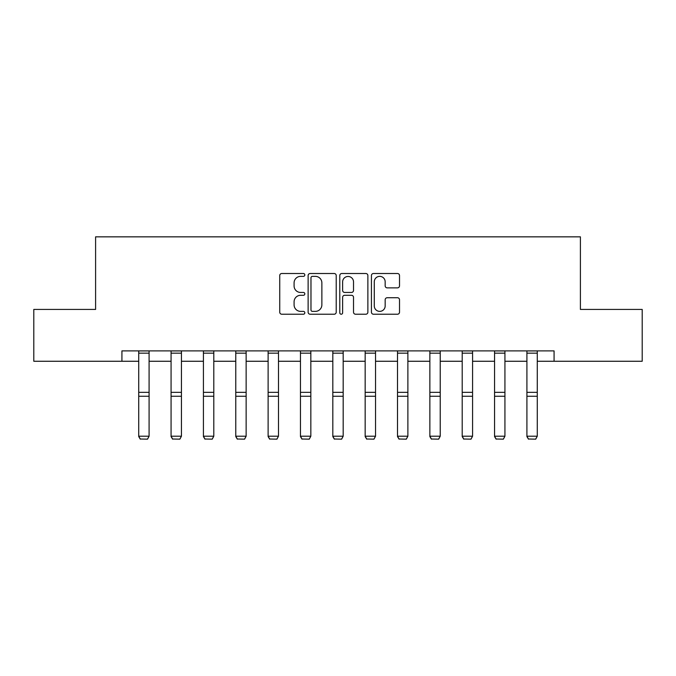 <?xml version="1.0" encoding="UTF-8"?>
<svg xmlns="http://www.w3.org/2000/svg" width="676" height="676" viewBox="0 0 676 676"><rect width="100%" height="100%" fill="white"/><g stroke="black" fill="none" stroke-linecap="round" stroke-linejoin="round"><path stroke-width="1.01" d="M304.825 274.938A1.428 1.428 0 0 0 303.397 273.51L281.774 273.51A2.036 2.036 0 0 0 279.737 275.546L279.737 312.185A2.036 2.036 0 0 0 281.774 314.222L303.397 314.222A1.428 1.428 0 0 0 304.825 312.794A1.428 1.428 0 0 0 303.397 311.374L300.6 311.374A6.515 6.515 0 0 1 294.085 304.859L294.085 301.809A6.515 6.515 0 0 1 300.6 295.294L303.397 295.294A1.428 1.428 0 0 0 304.825 293.866A1.428 1.428 0 0 0 303.397 292.446L300.6 292.446A6.515 6.515 0 0 1 294.085 285.931L294.085 282.872A6.515 6.515 0 0 1 300.6 276.366L303.397 276.366A1.428 1.428 0 0 0 304.825 274.938M397.488 287.866A2.036 2.036 0 0 0 399.516 285.83L399.516 275.546A2.036 2.036 0 0 0 397.488 273.51L373.465 273.51A2.036 2.036 0 0 0 371.428 275.546L371.428 312.185A2.036 2.036 0 0 0 373.465 314.222L397.488 314.222A2.036 2.036 0 0 0 399.516 312.185L399.516 299.772A2.036 2.036 0 0 0 397.488 297.736L387.204 297.736A2.036 2.036 0 0 0 385.168 299.772L385.168 305.924A5.442 5.442 0 0 1 379.726 311.374A5.442 5.442 0 0 1 374.284 305.924L374.284 281.808A5.442 5.442 0 0 1 379.726 276.366A5.442 5.442 0 0 1 385.168 281.808L385.168 285.83A2.036 2.036 0 0 0 387.204 287.866L397.488 287.866M121.925 361.263L33.8 361.263L33.8 309.422L95.595 309.422L95.595 236.845L580.405 236.845L580.405 309.422L642.2 309.422L642.2 361.263L554.075 361.263L554.075 350.895L121.925 350.895L121.925 361.263L138.724 361.263M336.217 275.546A2.036 2.036 0 0 0 334.181 273.51L310.166 273.51A2.036 2.036 0 0 0 308.129 275.546L308.129 312.185A2.036 2.036 0 0 0 310.166 314.222L334.181 314.222A2.036 2.036 0 0 0 336.217 312.185L336.217 275.546M341.819 273.51L365.834 273.51A2.036 2.036 0 0 1 367.871 275.546L367.871 312.185A2.036 2.036 0 0 1 365.834 314.222L355.559 314.222A2.036 2.036 0 0 1 353.523 312.185L353.523 297.33A2.036 2.036 0 0 0 351.486 295.294L344.667 295.294A2.036 2.036 0 0 0 342.631 297.33L342.631 312.794A1.428 1.428 0 0 1 341.203 314.222A1.428 1.428 0 0 1 339.783 312.794L339.783 275.546A2.036 2.036 0 0 1 341.819 273.51M149.092 361.263L171.07 361.263M181.438 361.263L203.425 361.263M213.793 361.263L235.772 361.263M246.14 361.263L268.118 361.263M278.487 361.263L300.465 361.263M310.833 361.263L332.82 361.263M343.18 361.263L365.167 361.263M375.535 361.263L397.513 361.263M407.881 361.263L429.86 361.263M440.228 361.263L462.207 361.263M472.575 361.263L494.562 361.263M504.93 361.263L526.908 361.263M537.276 361.263L554.075 361.263M312.405 276.366A1.428 1.428 0 0 0 310.977 277.785L310.977 309.946A1.428 1.428 0 0 0 312.405 311.374L315.354 311.374A6.515 6.515 0 0 0 321.869 304.859L321.869 282.872A6.515 6.515 0 0 0 315.354 276.366L312.405 276.366M353.523 281.909A5.442 5.442 0 0 0 348.072 276.467A5.442 5.442 0 0 0 342.631 281.909L342.631 290.41A2.036 2.036 0 0 0 344.667 292.446L351.486 292.446A2.036 2.036 0 0 0 353.523 290.41L353.523 281.909M138.724 436.578L140.278 439.155L138.724 436.206L149.092 436.206L147.537 439.155L140.278 439.011L147.537 439.155M149.092 350.895L149.092 436.206L147.537 439.011M138.724 350.895L138.724 436.206L140.278 439.011M171.07 436.578L172.625 439.155L171.07 436.206L181.438 436.206L179.884 439.155L172.625 439.011L179.884 439.155M203.425 436.578L204.98 439.155L203.425 436.206L213.793 436.206L212.239 439.155L204.98 439.011L212.239 439.155M181.438 350.895L181.438 436.206L179.884 439.011M171.07 350.895L171.07 436.206L172.625 439.011M213.793 350.895L213.793 436.206L212.239 439.011M203.425 350.895L203.425 436.206L204.98 439.011M235.772 436.578L237.327 439.155L235.772 436.206L246.14 436.206L244.585 439.155L237.327 439.011L244.585 439.155M268.118 436.578L269.673 439.155L268.118 436.206L278.487 436.206L276.932 439.155L269.673 439.011L276.932 439.155M300.465 436.578L302.02 439.155L300.465 436.206L310.833 436.206L309.278 439.155L302.02 439.011L309.278 439.155M246.14 350.895L246.14 436.206L244.585 439.011M235.772 350.895L235.772 436.206L237.327 439.011M278.487 350.895L278.487 436.206L276.932 439.011M268.118 350.895L268.118 436.206L269.673 439.011M310.833 350.895L310.833 436.206L309.278 439.011M300.465 350.895L300.465 436.206L302.02 439.011M332.82 436.578L334.375 439.155L332.82 436.206L343.18 436.206L341.625 439.155L334.375 439.011L341.625 439.155M343.18 350.895L343.18 436.206L341.625 439.011M332.82 350.895L332.82 436.206L334.375 439.011M365.167 436.578L366.722 439.155L365.167 436.206L375.535 436.206L373.98 439.155L366.722 439.011L373.98 439.155M375.535 350.895L375.535 436.206L373.98 439.011M365.167 350.895L365.167 436.206L366.722 439.011M397.513 436.578L399.068 439.155L397.513 436.206L407.881 436.206L406.327 439.155L399.068 439.011L406.327 439.155M407.881 350.895L407.881 436.206L406.327 439.011M397.513 350.895L397.513 436.206L399.068 439.011M429.86 436.578L431.415 439.155L429.86 436.206L440.228 436.206L438.673 439.155L431.415 439.011L438.673 439.155M440.228 350.895L440.228 436.206L438.673 439.011M429.86 350.895L429.86 436.206L431.415 439.011M462.207 436.578L463.761 439.155L462.207 436.206L472.575 436.206L471.02 439.155L463.761 439.011L471.02 439.155M472.575 350.895L472.575 436.206L471.02 439.011M462.207 350.895L462.207 436.206L463.761 439.011M494.562 436.578L496.116 439.155L494.562 436.206L504.93 436.206L503.375 439.155L496.116 439.011L503.375 439.155M504.93 350.895L504.93 436.206L503.375 439.011M494.562 350.895L494.562 436.206L496.116 439.011M526.908 436.578L528.463 439.155L526.908 436.206L537.276 436.206L535.722 439.155L528.463 439.011L535.722 439.155M537.276 350.895L537.276 436.206L535.722 439.011M526.908 350.895L526.908 436.206L528.463 439.011M149.092 350.937L138.724 350.937M149.092 392.334L138.724 392.334M149.092 396.263L138.724 396.263M149.092 353.159L138.724 353.159M181.438 350.937L171.07 350.937M181.438 392.334L171.07 392.334M181.438 396.263L171.07 396.263M181.438 353.159L171.07 353.159M213.793 350.937L203.425 350.937M213.793 392.334L203.425 392.334M213.793 396.263L203.425 396.263M213.793 353.159L203.425 353.159M246.14 350.937L235.772 350.937M246.14 392.334L235.772 392.334M246.14 396.263L235.772 396.263M246.14 353.159L235.772 353.159M278.487 350.937L268.118 350.937M278.487 392.334L268.118 392.334M278.487 396.263L268.118 396.263M278.487 353.159L268.118 353.159M310.833 350.937L300.465 350.937M310.833 392.334L300.465 392.334M310.833 396.263L300.465 396.263M310.833 353.159L300.465 353.159M343.18 350.937L332.82 350.937M343.18 392.334L332.82 392.334M343.18 396.263L332.82 396.263M343.18 353.159L332.82 353.159M375.535 350.937L365.167 350.937M375.535 392.334L365.167 392.334M375.535 396.263L365.167 396.263M375.535 353.159L365.167 353.159M407.881 350.937L397.513 350.937M407.881 392.334L397.513 392.334M407.881 396.263L397.513 396.263M407.881 353.159L397.513 353.159M440.228 350.937L429.86 350.937M440.228 392.334L429.86 392.334M440.228 396.263L429.86 396.263M440.228 353.159L429.86 353.159M472.575 350.937L462.207 350.937M472.575 392.334L462.207 392.334M472.575 396.263L462.207 396.263M472.575 353.159L462.207 353.159M504.93 350.937L494.562 350.937M504.93 392.334L494.562 392.334M504.93 396.263L494.562 396.263M504.93 353.159L494.562 353.159M537.276 350.937L526.908 350.937M537.276 392.334L526.908 392.334M537.276 396.263L526.908 396.263M537.276 353.159L526.908 353.159"/></g></svg>
